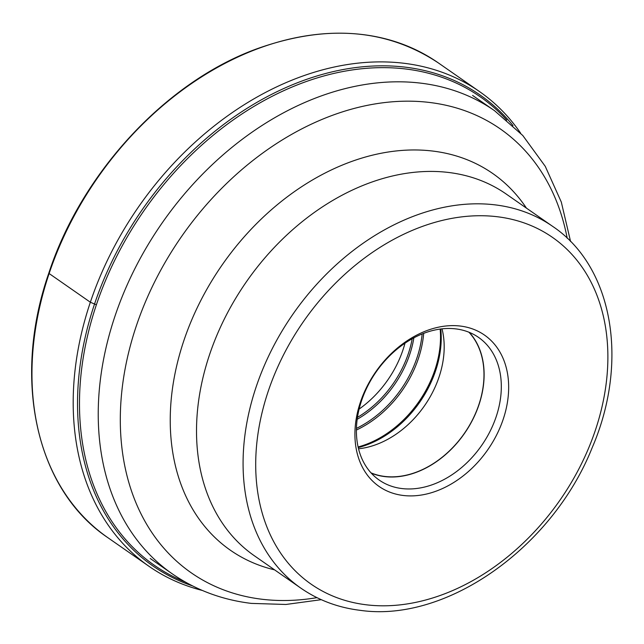 <?xml version="1.0" encoding="UTF-8"?>
<svg xmlns="http://www.w3.org/2000/svg" width="644" height="644" viewBox="0 0 644 644"><rect width="100%" height="100%" fill="white"/><g stroke="black" fill="none" stroke-linecap="round" stroke-linejoin="round"><path stroke-width="0.97" d="M520.666 133.219A289.228 213.921 124.8 0 0 479.514 91.577A289.228 213.921 124.8 0 0 90.353 302.229A289.228 213.921 124.8 0 0 149.022 566.326A289.228 213.921 124.8 0 0 202.361 590.459M254.299 555.732A220.385 163.004 -55.2 0 1 204.003 484.022A220.385 163.004 -55.2 0 1 421.418 171.707A220.385 163.004 -55.2 0 1 448.337 172.439A220.385 163.004 -55.2 0 1 506.128 193.989L552.673 226.39A220.385 163.004 124.8 0 0 494.954 204.848A220.385 163.004 124.8 0 0 494.882 204.84A220.385 163.004 124.8 0 0 271.84 349.507A220.385 163.004 124.8 0 0 300.845 588.133L254.299 555.732M460.299 326.049A92.237 68.224 -55.2 0 1 503.197 419.284A92.237 68.224 -55.2 0 1 403.281 495.478A92.237 68.224 -55.2 0 1 360.382 402.242A92.237 68.224 -55.2 0 1 460.299 326.049M496.162 416.757A86.932 64.295 -55.2 0 1 401.993 488.563A86.932 64.295 -55.2 0 1 379.195 480.07A86.932 64.295 -55.2 0 1 361.558 400.697A86.932 64.295 -55.2 0 1 455.727 328.883A86.932 64.295 -55.2 0 1 478.524 337.384A86.932 64.295 -55.2 0 1 496.162 416.757M371.258 473.131A86.932 64.295 124.8 0 0 478.959 404.786A86.932 64.295 124.8 0 0 469.267 332.344M468.921 332.207A86.771 64.175 -55.2 0 1 469.396 425.491A86.771 64.175 -55.2 0 1 384.846 476.447A86.771 64.175 -55.2 0 1 371.008 472.857M358.531 448.796A86.771 64.175 124.8 0 0 442.017 328.859M359.119 409.085A91.094 67.379 124.8 0 0 404.987 343.196M49.121 273.531A289.228 213.921 -55.2 0 1 438.29 62.879C386.811 28.771 326.452 24.045 257.206 48.694C166.208 81.595 81.627 172.721 48.807 273.12C11.769 379.541 36.12 489.537 107.79 537.627A289.228 213.921 -55.2 0 1 49.121 273.531L90.353 302.229L94.539 304.024A4.943 1.216 18.6 0 0 96.407 304.717A285.348 211.055 -55.2 0 1 285.405 89.935A285.348 211.055 -55.2 0 1 506.828 120.138M513.01 125.62A286.725 212.069 124.8 0 0 289.583 85.966A286.725 212.069 124.8 0 0 94.539 304.024A286.725 212.069 124.8 0 0 192.572 585.919M185.287 582.031A285.348 211.055 -55.2 0 1 96.407 304.717M570.584 241.54L561.302 202.055L545.259 166.337L522.799 135.514L494.544 110.704A282.112 208.664 124.8 0 0 420.564 83.124A282.112 208.664 124.8 0 0 135.055 268.307A282.112 208.664 124.8 0 0 172.181 573.78L150.237 558.501M316.969 597.648A270.464 200.043 -55.2 0 1 262.124 599.266A270.464 200.043 -55.2 0 1 136.343 325.864A270.464 200.043 -55.2 0 1 429.331 102.436A270.464 200.043 -55.2 0 1 567.195 238.208M526.438 208.125A229.546 169.783 124.8 0 0 432.502 151.034A229.546 169.783 124.8 0 0 187.283 331.016A229.546 169.783 124.8 0 0 274.61 569.868M497.168 216.722A211.272 156.267 124.8 0 0 497.096 216.714A211.272 156.267 124.8 0 0 268.242 391.206A211.272 156.267 124.8 0 0 366.412 604.805A211.272 156.267 124.8 0 0 366.484 604.821A211.272 156.267 124.8 0 0 595.338 430.329A211.272 156.267 124.8 0 0 497.168 216.722M358.233 447.58A95.223 70.429 124.8 0 0 440.786 329.004M440.166 329.084A95.65 70.743 -55.2 0 1 358.096 446.976M356.398 430.039A95.65 70.743 124.8 0 0 423.696 333.375M422.158 333.97A95.223 70.429 -55.2 0 1 356.43 428.389M357.187 419.284A91.52 67.692 124.8 0 0 413.875 337.842M412.184 338.76A91.094 67.379 -55.2 0 1 357.46 417.376M149.022 566.326L107.79 537.627M479.514 91.577L438.29 62.879M172.181 573.78C195.655 589.993 222.051 599.862 251.369 603.396L285.92 604.466L321.276 599.677M552.673 226.39C613.217 266.922 629.14 362.073 592.158 447.741C552.431 547.497 446.598 622.74 360.374 610.359C338.237 607.678 318.394 600.272 300.845 588.133M494.544 110.704L472.599 95.433"/></g></svg>
